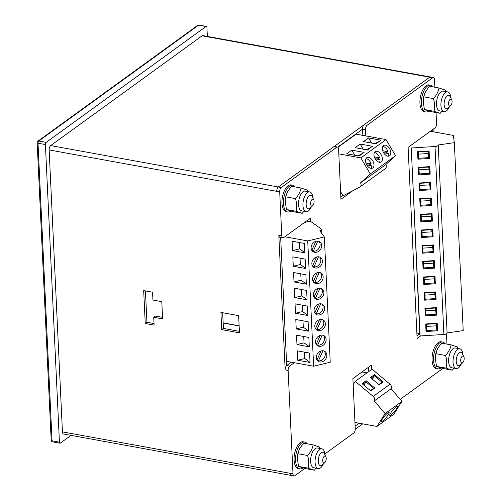 <?xml version="1.0" encoding="UTF-8"?>
<svg xmlns="http://www.w3.org/2000/svg" width="501" height="501" viewBox="0 0 501 501"><rect width="100%" height="100%" fill="white"/><g stroke="black" fill="none" stroke-linecap="round" stroke-linejoin="round"><path stroke-width="0.75" d="M370.765 390.955L362.054 383.634L366.093 380.71L374.804 388.031L370.765 390.955M354.958 422.449L376.946 426.451L393.773 414.258L401.921 401.395L391.106 388.72L374.278 400.913A3.407 2.699 -125.9 0 0 373.195 396.423L355.265 381.349L353.174 384.649M391.106 388.72A3.407 2.699 -125.9 0 0 390.022 384.229L372.086 369.156L355.265 381.349M379.176 384.856L370.464 377.535L374.504 374.61L383.215 381.931L379.176 384.856M382.639 421.065A5.956 1.096 -50 0 1 381.399 421.535A5.956 1.096 -50 0 1 384.392 416.268A5.956 1.096 -50 0 1 389.064 412.411A5.956 1.096 -50 0 1 387.217 416.218A5.956 1.096 -50 0 1 382.639 421.065M366.957 372.876L361.991 371.967M376.946 426.451L385.1 413.594L374.278 400.913M401.921 401.395L385.1 413.594M391.049 414.966A5.956 1.096 -50 0 1 389.809 415.435A5.956 1.096 -50 0 1 392.803 410.175A5.956 1.096 -50 0 1 397.475 406.317A5.956 1.096 -50 0 1 395.633 410.125A5.956 1.096 -50 0 1 391.049 414.966M370.414 390.661L373.658 388.306L365.968 381.85L362.724 384.198M363.87 385.163L365.968 381.85L366.093 380.71M373.658 388.306L374.804 388.031M378.825 384.561L382.069 382.213L374.385 375.75L371.141 378.105M372.281 379.063L374.385 375.75L374.504 374.61M382.069 382.213L383.215 381.931M375.186 158.836L379.977 159.675A5.956 3.613 -117.5 0 1 379.533 162.305M374.429 152.511A5.956 3.613 -117.5 0 1 379.583 157.79L377.184 159.036A5.956 3.613 -117.5 0 1 377.234 159.193M374.322 156.869L379.583 157.79M375.099 158.673L377.184 159.036M383.603 152.736L388.394 153.575A5.956 3.613 -117.5 0 1 387.943 156.206M382.839 146.411A5.956 3.613 -117.5 0 1 387.999 151.69L385.595 152.943A5.956 3.613 -117.5 0 1 385.645 153.093M382.739 150.77L387.999 151.69M383.509 152.573L385.595 152.943M366.776 164.935L371.567 165.768A5.956 3.613 -117.5 0 1 371.116 168.405M366.018 158.604A5.956 3.613 -117.5 0 1 371.172 163.89L368.774 165.136A5.956 3.613 -117.5 0 1 368.817 165.292M365.912 162.969L371.172 163.89M366.682 164.773L368.774 165.136M338.814 153.895L360.801 157.896L370.32 173.966L360.513 182.89A3.407 2.699 54.1 0 1 360.113 186.898A3.407 2.699 54.1 0 1 359.843 187.067L343.035 195.816L340.592 191.695M375.155 151.665A5.956 3.613 -117.5 0 1 375.431 151.496A5.956 3.613 -117.5 0 1 381.386 155.116A5.956 3.613 -117.5 0 1 380.929 162.067A5.956 3.613 -117.5 0 1 375.105 158.685A5.956 3.613 -117.5 0 1 375.155 151.665M360.513 182.89L385.751 164.597A3.407 2.699 54.1 0 1 385.35 168.605L360.113 186.898M337.968 147.313L356.117 134.155L386.039 139.597L395.558 155.673L385.751 164.597M354.42 135.038L356.117 134.155M372.5 146.292L360.163 144.044L355.115 147.707L367.452 149.949L372.5 146.292M360.801 157.896L386.039 139.597M380.91 140.192L368.579 137.944L363.532 141.608L375.863 143.85L380.91 140.192M364.089 152.385L351.752 150.143L346.705 153.801L359.042 156.049L364.089 152.385M370.32 173.966L395.558 155.673M383.566 145.572A5.956 3.613 -117.5 0 1 383.841 145.396A5.956 3.613 -117.5 0 1 389.797 149.016A5.956 3.613 -117.5 0 1 389.346 155.968A5.956 3.613 -117.5 0 1 383.515 152.586A5.956 3.613 -117.5 0 1 383.566 145.572M366.738 157.765A5.956 3.613 -117.5 0 1 367.014 157.596A5.956 3.613 -117.5 0 1 372.969 161.216A5.956 3.613 -117.5 0 1 372.519 168.167A5.956 3.613 -117.5 0 1 366.688 164.785A5.956 3.613 -117.5 0 1 366.738 157.765M360.163 144.044L363.212 149.179M366.363 149.749L371.272 147.181M368.579 137.944L371.623 143.079M374.773 143.649L379.683 141.082M351.752 150.143L354.802 155.279M357.952 155.849L362.856 153.281M430.184 174.148L418.642 174.868L418.285 167.347L429.833 166.626L430.184 174.148L429.438 173.302L429.144 167.033L418.955 167.666L419.249 173.935L429.438 173.302L428.775 167.058M430.378 131.249L453.28 135.414L454.338 142.653L438.225 144.983A3.407 1.328 177.3 0 1 438.231 145.033A3.407 1.328 177.3 0 1 435.025 146.511L411.252 147.989L420.12 335.952L419.775 333.603L416.863 333.071M438.231 145.09L447.092 332.946A3.407 1.328 177.3 0 1 447.099 332.996A3.407 1.328 177.3 0 1 443.886 334.474L420.12 335.952M437.573 330.779L426.025 331.499L425.675 323.978L437.216 323.264L437.573 330.779L436.822 329.934L436.528 323.665L426.345 324.297L426.639 330.566L436.822 329.934L436.164 323.69M436.834 315.116L425.286 315.837L424.936 308.315L436.477 307.595L436.834 315.116L436.083 314.271L435.789 308.002L425.606 308.635L425.9 314.904L436.083 314.271L435.425 308.027M436.095 299.454L424.547 300.168L424.197 292.653L435.738 291.933L436.095 299.454L435.344 298.602L435.05 292.34L424.867 292.972L425.161 299.241L435.344 298.602L434.686 292.365M435.356 283.791L423.808 284.505L423.458 276.99L435 276.27L435.356 283.791L434.611 282.94L434.311 276.677L424.128 277.31L424.422 283.579L434.611 282.94L433.947 276.702M434.618 268.129L423.069 268.843L422.719 261.328L434.261 260.608L434.618 268.129L433.872 267.277L433.572 261.015L423.389 261.647L423.683 267.91L433.872 267.277L433.208 261.034M433.879 252.46L422.33 253.18L421.98 245.665L433.522 244.945L433.879 252.46L433.133 251.615L432.833 245.352L422.65 245.985L422.944 252.247L433.133 251.615L432.469 245.371M433.14 236.798L421.591 237.518L421.241 230.003L432.783 229.283L433.14 236.798L432.394 235.952L432.1 229.69L421.911 230.322L422.205 236.585L432.394 235.952L431.73 229.708M432.401 221.135L420.853 221.855L420.502 214.334L432.044 213.62L432.401 221.135L431.655 220.29L431.361 214.027L421.172 214.66L421.466 220.922L431.655 220.29L430.992 214.046M431.662 205.473L420.12 206.193L419.763 198.672L431.311 197.958L431.662 205.473L430.916 204.627L430.622 198.358L420.433 198.997L420.727 205.26L430.916 204.627L430.253 198.383M430.923 189.81L419.381 190.53L419.024 183.009L430.572 182.295L430.923 189.81L430.177 188.965L429.883 182.696L419.694 183.328L419.988 189.597L430.177 188.965L429.514 182.721M429.445 158.485L417.903 159.199L417.546 151.684L429.094 150.964L429.445 158.485L428.699 157.64L428.405 151.371L418.216 152.003L418.51 158.272L428.699 157.64L428.036 151.396M419.055 169.808L428.837 169.2M411.252 147.989L419.775 333.603M454.338 142.653L463.206 330.616L447.092 332.946M429.144 167.033L429.833 166.626M418.642 174.868L419.249 173.935M418.955 167.666L418.285 167.347M426.445 326.439L436.221 325.832M436.528 323.665L437.216 323.264M426.025 331.499L426.639 330.566M426.345 324.297L425.675 323.978M425.706 310.777L435.482 310.169M435.789 308.002L436.477 307.595M425.286 315.837L425.9 314.904M425.606 308.635L424.936 308.315M424.967 295.114L434.743 294.507M435.05 292.34L435.738 291.933M424.547 300.168L425.161 299.241M424.867 292.972L424.197 292.653M424.228 279.452L434.004 278.844M434.311 276.677L435 276.27M423.808 284.505L424.422 283.579M424.128 277.31L423.458 276.99M423.489 263.789L433.271 263.182M433.572 261.015L434.261 260.608M423.069 268.843L423.683 267.91M423.389 261.647L422.719 261.328M422.75 248.127L432.532 247.519M432.833 245.352L433.522 244.945M422.33 253.18L422.944 252.247M422.65 245.985L421.98 245.665M422.011 232.464L431.793 231.857M432.1 229.69L432.783 229.283M421.591 237.518L422.205 236.585M421.911 230.322L421.241 230.003M421.272 216.801L431.054 216.194M431.361 214.027L432.044 213.62M420.853 221.855L421.466 220.922M421.172 214.66L420.502 214.334M420.533 201.139L430.315 200.525M430.622 198.358L431.311 197.958M420.12 206.193L420.727 205.26M420.433 198.997L419.763 198.672M419.794 185.47L429.576 184.863M429.883 182.696L430.572 182.295M419.381 190.53L419.988 189.597M419.694 183.328L419.024 183.009M418.316 154.145L428.098 153.538M428.405 151.371L429.094 150.964M417.903 159.199L418.51 158.272M418.216 152.003L417.546 151.684M323.427 335.407A5.956 4.916 -54.6 0 1 323.608 341.933A5.956 4.916 -54.6 0 1 317.684 345.202L322.212 335.119M316.275 344.2L317.684 345.202M316.219 344.319L320.252 335.332M322.688 319.744A5.956 4.916 -54.6 0 1 322.869 326.27A5.956 4.916 -54.6 0 1 316.945 329.539L321.473 319.456M315.536 328.537L316.945 329.539M315.48 328.656L319.513 319.669M321.949 304.082A5.956 4.916 -54.6 0 1 322.13 310.607A5.956 4.916 -54.6 0 1 316.206 313.876L320.734 303.794M314.797 312.875L316.206 313.876M314.741 312.993L318.774 304.007M321.21 288.419A5.956 4.916 -54.6 0 1 321.392 294.945A5.956 4.916 -54.6 0 1 315.467 298.214L319.995 288.131M314.058 297.206L315.467 298.214M314.002 297.331L318.035 288.344M320.477 272.757A5.956 4.916 -54.6 0 1 320.653 279.282A5.956 4.916 -54.6 0 1 314.728 282.551L319.256 272.463M313.319 281.543L314.728 282.551M313.263 281.668L317.296 272.682M319.738 257.094A5.956 4.916 -54.6 0 1 319.914 263.614A5.956 4.916 -54.6 0 1 313.989 266.889L318.517 256.8M312.58 265.881L313.989 266.889M312.524 266.006L316.557 257.019M318.999 241.432A5.956 4.916 -54.6 0 1 319.181 247.951A5.956 4.916 -54.6 0 1 313.257 251.22L317.778 241.138M311.841 250.218L313.257 251.22M311.785 250.343L315.818 241.357M324.166 351.069A5.956 4.916 -54.6 0 1 324.347 357.595A5.956 4.916 -54.6 0 1 318.423 360.864L322.951 350.781M317.008 359.862L318.423 360.864M316.958 359.987L320.984 350.994M286.503 361.302L313.639 366.237L330.234 362.21L324.329 236.904L319.82 230.823A3.407 1.328 -2.7 0 0 321.648 229.546A3.407 1.328 -2.7 0 0 321.266 228.976L310.294 221.179L304.602 222.425M315.549 342.008A5.956 4.916 -54.6 0 1 318.504 336.196A5.956 4.916 -54.6 0 1 324.279 335.87A5.956 4.916 -54.6 0 1 324.836 343.573A5.956 4.916 -54.6 0 1 317.377 345.584A5.956 4.916 -54.6 0 1 315.549 342.008M308.86 337.417L296.523 335.169L296.968 344.569L309.305 346.811L308.86 337.417M313.639 366.237L307.727 240.931L324.329 236.904M284.825 236.766L307.727 240.931M304.426 243.436L292.089 241.194L292.534 250.588L304.871 252.836L304.426 243.436M305.165 259.098L292.828 256.856L293.273 266.25L305.61 268.498L305.165 259.098M305.904 274.761L293.567 272.519L294.012 281.919L306.349 284.161L305.904 274.761M306.643 290.423L294.306 288.181L294.751 297.581L307.088 299.823L306.643 290.423M307.382 306.086L295.045 303.844L295.49 313.244L307.827 315.486L307.382 306.086M308.121 321.755L295.784 319.506L296.229 328.906L308.566 331.148L308.121 321.755M309.599 353.08L297.262 350.832L297.707 360.232L310.044 362.473L309.599 353.08M311.115 248.033A5.956 4.916 -54.6 0 1 314.077 242.215A5.956 4.916 -54.6 0 1 319.845 241.895A5.956 4.916 -54.6 0 1 320.402 249.598A5.956 4.916 -54.6 0 1 312.943 251.602A5.956 4.916 -54.6 0 1 311.115 248.033M311.854 263.695A5.956 4.916 -54.6 0 1 314.816 257.877A5.956 4.916 -54.6 0 1 320.584 257.558A5.956 4.916 -54.6 0 1 321.141 265.261A5.956 4.916 -54.6 0 1 313.682 267.271A5.956 4.916 -54.6 0 1 311.854 263.695M312.593 279.358A5.956 4.916 -54.6 0 1 315.555 273.54A5.956 4.916 -54.6 0 1 321.323 273.22A5.956 4.916 -54.6 0 1 321.88 280.923A5.956 4.916 -54.6 0 1 314.421 282.933A5.956 4.916 -54.6 0 1 312.593 279.358M313.332 295.02A5.956 4.916 -54.6 0 1 316.294 289.209A5.956 4.916 -54.6 0 1 322.062 288.883A5.956 4.916 -54.6 0 1 322.619 296.586A5.956 4.916 -54.6 0 1 315.16 298.596A5.956 4.916 -54.6 0 1 313.332 295.02M314.071 310.683A5.956 4.916 -54.6 0 1 317.033 304.871A5.956 4.916 -54.6 0 1 322.801 304.545A5.956 4.916 -54.6 0 1 323.358 312.248A5.956 4.916 -54.6 0 1 315.899 314.259A5.956 4.916 -54.6 0 1 314.071 310.683M314.81 326.345A5.956 4.916 -54.6 0 1 317.766 320.534A5.956 4.916 -54.6 0 1 323.54 320.208A5.956 4.916 -54.6 0 1 324.097 327.911A5.956 4.916 -54.6 0 1 316.638 329.921A5.956 4.916 -54.6 0 1 314.81 326.345M316.288 357.67A5.956 4.916 -54.6 0 1 319.243 351.859A5.956 4.916 -54.6 0 1 325.017 351.533A5.956 4.916 -54.6 0 1 325.575 359.242A5.956 4.916 -54.6 0 1 318.116 361.246A5.956 4.916 -54.6 0 1 316.288 357.67M309.292 346.617L304.032 342.859L303.731 336.484M296.968 344.569L304.032 342.859M304.865 252.642L299.598 248.884L299.297 242.503M292.534 250.588L299.598 248.884M305.604 268.304L300.337 264.547L300.036 258.165M293.273 266.25L300.337 264.547M306.336 283.967L301.076 280.209L300.775 273.828M294.012 281.919L301.076 280.209M307.075 299.629L301.815 295.872L301.514 289.49M294.751 297.581L301.815 295.872M307.814 315.292L302.554 311.534L302.253 305.153M295.49 313.244L302.554 311.534M308.553 330.954L303.293 327.197L302.992 320.815M296.229 328.906L303.293 327.197M310.031 362.286L304.771 358.528L304.47 352.147M297.707 360.232L304.771 358.528M454.006 368.154L452.303 370.189L446.115 368.122C447.13 364.139 446.93 359.918 445.514 355.466C448.589 352.159 450.455 348.627 451.107 344.863L457.294 346.924L457.714 348.408M462.955 354.902A10.045 4.722 100.3 0 0 459.799 348.79L455.365 347.982A10.045 4.722 100.3 0 0 453.129 348.621A10.045 4.722 100.3 0 0 448.633 359.28A10.045 4.722 100.3 0 0 451.77 367.747L456.204 368.554A10.045 4.722 100.3 0 0 458.434 367.909A10.045 4.722 100.3 0 0 461.308 363.945M451.107 344.863L441.531 343.122L437.818 348.245L436.665 350.863A10.045 4.722 100.3 0 0 435.281 358.465L436.54 366.381L442.727 368.442L452.303 370.189M436.966 350.093L435.939 353.725L435.294 359.211M459.799 348.79A10.045 4.722 100.3 0 0 457.563 349.429A10.045 4.722 100.3 0 0 453.067 360.081A10.045 4.722 100.3 0 0 456.204 368.554M436.54 366.381L446.115 368.122M435.939 353.725L445.514 355.466M316.043 468.166L314.334 470.201L308.146 468.141C309.161 464.151 308.96 459.931 307.551 455.478C310.62 452.178 312.486 448.645 313.138 444.882L319.325 446.942L319.744 448.426M324.986 454.914A10.045 4.722 100.3 0 0 321.83 448.808L317.396 448A10.045 4.722 100.3 0 0 315.167 448.639A10.045 4.722 100.3 0 0 310.664 459.292A10.045 4.722 100.3 0 0 313.801 467.759L318.235 468.567A10.045 4.722 100.3 0 0 320.471 467.928A10.045 4.722 100.3 0 0 323.345 463.957M313.138 444.882L303.562 443.141L299.849 448.257L298.702 450.881A10.045 4.722 100.3 0 0 297.318 458.484L298.571 466.4L304.758 468.46L314.334 470.201M299.003 450.111L297.976 453.737L297.325 459.223M321.83 448.808A10.045 4.722 100.3 0 0 319.6 449.447A10.045 4.722 100.3 0 0 315.098 460.1A10.045 4.722 100.3 0 0 318.235 468.567M298.571 466.4L308.146 468.141M297.976 453.737L307.551 455.478M441.895 111.278L440.185 113.307L433.998 111.247C435.012 107.264 434.818 103.043 433.403 98.591C436.477 95.284 438.337 91.752 438.995 87.988L445.182 90.048L445.602 91.533M450.844 98.027A10.045 4.722 100.3 0 0 447.681 91.915L443.247 91.107A10.045 4.722 100.3 0 0 441.018 91.746A10.045 4.722 100.3 0 0 436.521 102.398A10.045 4.722 100.3 0 0 439.653 110.871L444.086 111.673A10.045 4.722 100.3 0 0 446.322 111.034A10.045 4.722 100.3 0 0 449.197 107.07M438.995 87.988L429.413 86.247L425.7 91.37L424.554 93.988A10.045 4.722 100.3 0 0 423.17 101.59L424.422 109.506L430.609 111.566L440.185 113.307M424.854 93.217L423.827 96.843L423.182 102.329M447.681 91.915A10.045 4.722 100.3 0 0 445.452 92.553A10.045 4.722 100.3 0 0 440.955 103.206A10.045 4.722 100.3 0 0 444.086 111.673M424.422 109.506L433.998 111.247M423.827 96.843L433.403 98.591M303.925 211.29L302.222 213.326L296.035 211.265C297.049 207.276 296.849 203.055 295.433 198.603C298.508 195.302 300.368 191.764 301.026 188.007L307.213 190.067L307.633 191.551M312.875 198.039A10.045 4.722 100.3 0 0 309.718 191.927L305.284 191.125A10.045 4.722 100.3 0 0 303.049 191.764A10.045 4.722 100.3 0 0 298.552 202.417A10.045 4.722 100.3 0 0 301.69 210.883L306.124 211.691A10.045 4.722 100.3 0 0 308.353 211.053A10.045 4.722 100.3 0 0 311.227 207.082M301.026 188.007L291.45 186.259L287.737 191.382L286.585 194A10.045 4.722 100.3 0 0 285.201 201.602L286.453 209.524L292.64 211.585L302.222 213.326M286.885 193.236L285.858 196.862L285.213 202.348M309.718 191.927A10.045 4.722 100.3 0 0 307.482 192.566A10.045 4.722 100.3 0 0 302.986 203.224A10.045 4.722 100.3 0 0 306.124 211.691M286.453 209.524L296.035 211.265M285.858 196.862L295.433 198.603M445.132 343.78A13.615 6.407 100.3 0 0 442.702 342.045A13.615 6.407 100.3 0 0 433.534 360.325A13.615 6.407 100.3 0 0 437.83 368.842A13.615 6.407 100.3 0 0 440.855 367.978A13.615 6.407 100.3 0 0 440.918 367.928M442.702 342.045L441.224 341.776A13.615 6.407 100.3 0 0 432.056 360.056A13.615 6.407 100.3 0 0 436.352 368.573L437.83 368.842M307.163 443.792A13.615 6.407 100.3 0 0 304.733 442.064A13.615 6.407 100.3 0 0 295.565 460.338A13.615 6.407 100.3 0 0 299.861 468.861A13.615 6.407 100.3 0 0 302.886 467.99A13.615 6.407 100.3 0 0 302.948 467.947M304.733 442.064L303.255 441.794A13.615 6.407 100.3 0 0 294.087 460.068A13.615 6.407 100.3 0 0 298.383 468.592L299.861 468.861M433.014 86.898A13.615 6.407 100.3 0 0 430.591 85.17A13.615 6.407 100.3 0 0 421.422 103.444A13.615 6.407 100.3 0 0 425.712 111.967A13.615 6.407 100.3 0 0 428.743 111.097A13.615 6.407 100.3 0 0 428.806 111.053M430.591 85.17L429.113 84.901A13.615 6.407 100.3 0 0 419.944 103.181A13.615 6.407 100.3 0 0 424.234 111.698L425.712 111.967M295.051 186.917A13.615 6.407 100.3 0 0 292.622 185.188A13.615 6.407 100.3 0 0 283.453 203.462A13.615 6.407 100.3 0 0 287.749 211.979A13.615 6.407 100.3 0 0 290.774 211.115A13.615 6.407 100.3 0 0 290.837 211.065M292.622 185.188L291.144 184.919A13.615 6.407 100.3 0 0 281.975 203.193A13.615 6.407 100.3 0 0 286.271 211.71L287.749 211.979M462.279 356.217A3.538 1.666 100.3 0 0 460.695 360.914A3.538 1.666 100.3 0 0 462.774 362.586A3.538 1.666 100.3 0 0 463.845 356.687A3.538 1.666 100.3 0 0 462.279 356.217M463.845 356.687L462.304 353.6A6.807 3.2 100.3 0 0 460.814 352.259A6.807 3.2 100.3 0 0 459.298 352.698A6.807 3.2 100.3 0 0 456.254 359.918A6.807 3.2 100.3 0 0 458.377 365.661A6.807 3.2 100.3 0 0 459.893 365.229A6.807 3.2 100.3 0 0 460.244 364.935L462.774 362.586M324.316 456.236A3.538 1.666 100.3 0 0 322.725 460.933A3.538 1.666 100.3 0 0 324.805 462.598A3.538 1.666 100.3 0 0 325.875 456.705A3.538 1.666 100.3 0 0 324.316 456.236M325.875 456.705L324.341 453.612A6.807 3.2 100.3 0 0 322.851 452.278A6.807 3.2 100.3 0 0 321.335 452.71A6.807 3.2 100.3 0 0 318.285 459.937A6.807 3.2 100.3 0 0 320.408 465.673A6.807 3.2 100.3 0 0 321.924 465.241A6.807 3.2 100.3 0 0 322.275 464.953L324.805 462.598M450.167 99.342A3.538 1.666 100.3 0 0 448.583 104.039A3.538 1.666 100.3 0 0 450.656 105.705A3.538 1.666 100.3 0 0 451.727 99.812A3.538 1.666 100.3 0 0 450.167 99.342M451.727 99.812L450.192 96.724A6.807 3.2 100.3 0 0 448.702 95.384A6.807 3.2 100.3 0 0 447.186 95.823A6.807 3.2 100.3 0 0 444.137 103.043A6.807 3.2 100.3 0 0 446.266 108.786A6.807 3.2 100.3 0 0 447.775 108.348A6.807 3.2 100.3 0 0 448.132 108.059L450.656 105.705M312.198 199.36A3.538 1.666 100.3 0 0 310.614 204.057A3.538 1.666 100.3 0 0 312.693 205.723A3.538 1.666 100.3 0 0 313.764 199.83A3.538 1.666 100.3 0 0 312.198 199.36M313.764 199.83L312.223 196.736A6.807 3.2 100.3 0 0 310.733 195.403A6.807 3.2 100.3 0 0 309.217 195.835A6.807 3.2 100.3 0 0 306.174 203.055A6.807 3.2 100.3 0 0 308.297 208.798A6.807 3.2 100.3 0 0 309.812 208.366A6.807 3.2 100.3 0 0 310.163 208.072L312.693 205.723M152.561 292.208L143.693 290.599L145.24 323.489L154.108 325.099L153.738 317.271L162.606 318.88L161.798 301.652L152.93 300.043L152.561 292.208M362.849 135.376L362.555 129.139A3.407 1.603 -79.7 0 1 364.089 124.787L429.708 77.217A3.407 1.603 -79.7 0 1 430.465 77.004A3.407 1.603 100.3 0 0 429.708 77.217L278.28 186.992A3.407 1.603 100.3 0 0 276.746 191.344L49.142 149.943L62.437 431.881L290.041 473.282A3.407 1.603 100.3 0 0 291.112 475.411A3.407 1.603 100.3 0 0 291.87 475.198M310.676 221.448L310.52 218.135L283.604 237.656A3.407 1.603 -79.7 0 1 282.846 237.869L279.89 237.33A3.407 1.603 -79.7 0 1 278.813 235.201L285.169 369.907A3.407 1.603 -79.7 0 1 286.704 365.555L291.35 362.179M238.651 315.636L220.916 312.405L221.724 329.639L239.459 332.864L238.651 315.636M280.66 237.474L286.704 365.555L289.659 366.093L294.306 362.718M145.447 290.912L146.925 322.268L154.039 323.565M153.738 317.271L155.423 316.05L162.537 317.346M222.669 312.724L223.408 328.418L239.39 331.324M432.275 131.594L432.194 129.934M434.029 131.913L433.879 128.713M207.351 36.416L206.926 27.461A1.703 0.802 100.3 0 0 206.393 26.396A1.703 0.802 100.3 0 0 206.011 26.503L46.173 142.372A1.703 0.802 100.3 0 0 45.403 144.551L59.437 442.151A1.703 0.802 100.3 0 0 59.976 443.216A1.703 0.802 100.3 0 0 60.358 443.109L71.023 435.375M365.805 135.915L365.511 129.678A3.407 1.603 -79.7 0 1 367.045 125.325L432.664 77.755L202.103 35.815L50.676 145.591L278.28 186.992L333.804 146.743A3.407 1.603 -79.7 0 1 334.562 146.524L337.517 147.062A3.407 1.603 -79.7 0 1 338.588 149.192L340.956 199.317L352.779 190.743M202.103 35.815A3.407 1.603 -79.7 0 1 202.861 35.602L433.421 77.542A3.407 1.603 -79.7 0 1 434.492 79.672L434.849 87.237M304.84 468.473L294.826 475.731A3.407 1.603 -79.7 0 1 294.068 475.95L63.508 434.01A3.407 1.603 -79.7 0 1 62.437 431.881M49.142 149.943A3.407 1.603 -79.7 0 1 50.676 145.591M355.253 429.251L362.686 423.859M355.128 426.1L359.117 423.207M365.511 129.678L362.555 129.139L337.73 147.137M145.24 323.489L146.925 322.268M221.724 329.639L223.408 328.418M436.045 112.556L436.565 123.528A3.407 1.603 -79.7 0 1 435.031 127.88L408.108 147.394L417.12 338.488L420.665 335.914M416.995 335.895L419.813 333.854M446.479 333.804L446.967 344.112M442.809 368.46L400.186 399.36M368.767 371.56L368.561 367.208M371.598 369.506L371.398 365.154L352.886 378.568L355.253 428.693A3.407 1.603 -79.7 0 1 353.719 433.046L324.898 453.931M291.112 475.411A3.407 1.603 -79.7 0 1 290.041 473.282L292.997 473.821L288.125 370.446A3.407 1.603 -79.7 0 1 289.659 366.093M294.068 475.95A3.407 1.603 -79.7 0 1 292.997 473.821M307.764 221.793L307.689 220.19M282.846 237.869A3.407 1.603 -79.7 0 1 281.769 235.739L279.702 191.883A3.407 1.603 -79.7 0 1 281.236 187.531L336.76 147.281A3.407 1.603 -79.7 0 1 337.517 147.062M279.702 191.883L276.746 191.344A3.407 1.603 -79.7 0 1 278.28 186.992L281.236 187.531M340.83 196.724L342.747 195.334M432.664 77.755A3.407 1.603 -79.7 0 1 433.421 77.542M390.022 384.229L373.195 396.423M435.025 146.511L443.886 334.474M206.011 26.503L198.621 25.156L38.784 141.031L46.173 142.372M45.403 144.551L38.013 143.205L52.048 440.805L59.437 442.151M239.134 325.944L223.152 323.032M38.013 143.205A1.703 0.802 -79.7 0 1 38.784 141.031A1.703 1.346 54.1 0 0 37.857 141.219A1.703 1.703 0 0 0 37.155 142.679A1.703 0.664 177.3 0 0 38.013 143.205M37.857 141.219L197.701 25.344A1.703 1.346 54.1 0 1 198.621 25.156A1.703 0.802 -79.7 0 1 199.003 25.05L206.393 26.396M51.19 440.279A1.703 1.703 0 0 0 52.586 441.869A1.703 0.802 -79.7 0 1 52.048 440.805A1.703 0.664 177.3 0 1 51.19 440.279L37.155 142.679M288.125 370.446L285.169 369.907M281.769 235.739L278.813 235.201M336.76 147.281L333.804 146.743M367.045 125.325L364.089 124.787M438.231 145.033L447.099 332.996M321.842 233.547L321.648 229.546M223.145 322.869L239.127 325.775M52.586 441.869L59.976 443.216M199.003 25.05A1.703 1.703 0 0 0 197.701 25.344"/></g></svg>
